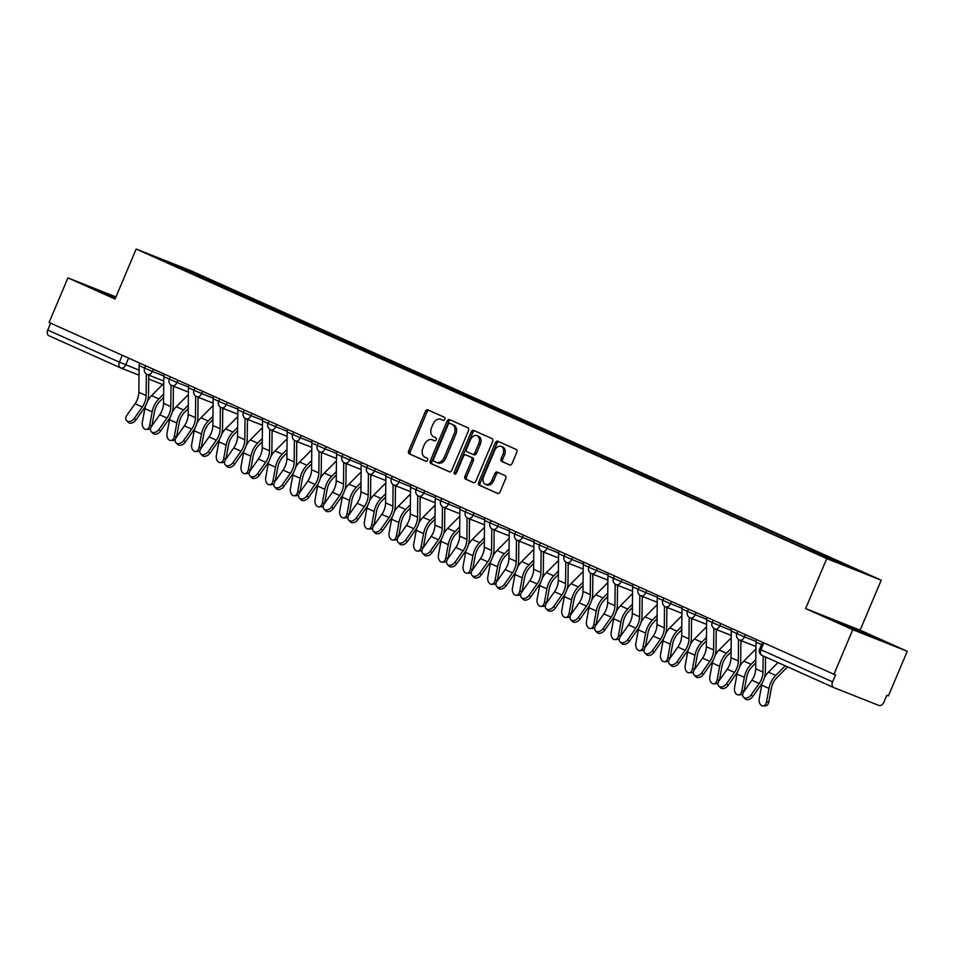 <?xml version="1.0" encoding="UTF-8"?>
<svg xmlns="http://www.w3.org/2000/svg" width="955" height="955" viewBox="0 0 955 955"><rect width="100%" height="100%" fill="white"/><g stroke="black" fill="none" stroke-linecap="round" stroke-linejoin="round"><path stroke-width="1.43" d="M444.827 419.305A1.671 1.194 -68.4 0 0 444.385 417.275L427.888 409.886A2.388 1.695 -68.4 0 0 427.84 409.862A2.388 1.695 -68.4 0 0 425.405 411.39L408.68 450.975A2.388 1.695 -68.4 0 0 409.313 453.876L425.799 461.265A1.671 1.194 -68.4 0 0 427.1 458.185L424.975 457.23A7.64 5.444 -68.4 0 1 422.97 447.967L424.366 444.66A7.64 5.444 -68.4 0 1 432.149 439.789A7.64 5.444 -68.4 0 1 432.305 439.849L434.441 440.816A1.671 1.194 -68.4 0 0 435.743 437.736L433.606 436.769A7.64 5.444 -68.4 0 1 431.612 427.506L433.009 424.211A7.64 5.444 -68.4 0 1 440.792 419.329A7.64 5.444 -68.4 0 1 440.947 419.4L443.084 420.355A1.671 1.194 -68.4 0 0 444.827 419.305M509.6 464.954A2.388 1.695 -68.4 0 0 509.648 464.978A2.388 1.695 -68.4 0 0 512.083 463.45L516.774 452.348A2.388 1.695 -68.4 0 0 516.154 449.447L497.83 441.234A2.388 1.695 -68.4 0 0 497.782 441.21A2.388 1.695 -68.4 0 0 495.347 442.738L478.622 482.335A2.388 1.695 -68.4 0 0 479.255 485.224L497.567 493.437A2.388 1.695 -68.4 0 0 497.615 493.46A2.388 1.695 -68.4 0 0 500.05 491.932L505.72 478.515A2.388 1.695 -68.4 0 0 505.1 475.626L497.257 472.104A2.388 1.695 -68.4 0 0 497.209 472.08A2.388 1.695 -68.4 0 0 494.774 473.608L491.968 480.27A6.387 4.548 -68.4 0 1 485.45 484.34A6.387 4.548 -68.4 0 1 483.66 476.545L494.666 450.474A6.387 4.548 -68.4 0 1 501.172 446.403A6.387 4.548 -68.4 0 1 502.975 454.198L501.136 458.543A2.388 1.695 -68.4 0 0 501.757 461.444L509.695 464.99M826.744 558.603L805.638 608.574L852.767 629.703L833.93 674.302L49.099 322.48L67.936 277.881L115.066 299.011L136.171 249.04L826.744 558.603L881.226 580.186L190.654 270.623L136.171 249.04M468.487 430.693A2.388 1.695 -68.4 0 0 467.866 427.804L449.554 419.591A2.388 1.695 -68.4 0 0 449.495 419.567A2.388 1.695 -68.4 0 0 447.071 421.095L430.347 460.68A2.388 1.695 -68.4 0 0 430.968 463.581L449.28 471.794A2.388 1.695 -68.4 0 0 449.339 471.818A2.388 1.695 -68.4 0 0 451.763 470.29L468.487 430.693M455.654 474.05A1.671 1.194 -68.4 0 1 455.798 472.797L454.21 472.164L471.209 431.911A2.388 1.695 -68.4 0 1 473.644 430.395A2.388 1.695 -68.4 0 1 473.692 430.407L492.016 438.62A2.388 1.695 -68.4 0 1 492.637 441.52L475.912 481.117A2.388 1.695 -68.4 0 1 473.477 482.633L473.429 482.621A2.388 1.695 -68.4 0 0 473.477 482.633M473.429 482.621L465.586 479.1A2.388 1.695 -68.4 0 1 464.966 476.211L471.746 460.143A2.388 1.695 -68.4 0 0 471.125 457.254L465.921 454.926A2.388 1.695 -68.4 0 0 465.873 454.902A2.388 1.695 -68.4 0 0 463.438 456.43L456.383 473.143A1.671 1.194 -68.4 0 1 454.21 472.164M852.767 629.703L907.25 651.286L888.413 695.885L886.825 695.252L883.888 702.2A4.871 3.414 114.1 0 1 878.815 705.423L833.87 687.612A4.871 3.414 114.1 0 1 833.775 687.576L762.126 655.452A4.871 3.414 -65.9 0 1 760.932 649.758L832.593 681.87A4.871 3.414 114.1 0 0 833.775 687.576M907.25 651.286L860.121 630.157L881.226 580.186M833.93 674.302L835.518 674.922L832.593 681.87M120.497 367.83L49.039 335.79A4.871 3.414 -65.9 0 1 48.932 335.754A4.871 3.414 -65.9 0 1 47.75 330.048L119.399 362.172L139.072 370.134M50.651 323.172L47.75 330.048M115.949 296.91L67.936 277.881M179.862 268.092L153.242 255.964L179.922 266.541L206.495 278.454L205.038 279.373M836.305 562.161L837.595 561.349L841.319 562.829L206.495 278.454M837.595 561.349L864.168 573.263L807.178 549.304L179.815 267.878M115.746 297.399L95.572 289.317L115.34 298.378M805.638 608.574L860.121 630.157M879.603 639.85L831.387 619.162L879.603 639.85M209.599 281.427L210.231 279.934M179.922 266.541L179.445 267.71M443.442 420.427L442.535 420.033A7.64 5.444 -68.4 0 0 442.38 419.961A7.64 5.444 -68.4 0 0 442.225 419.902M433.582 440.362A7.64 5.444 -68.4 0 1 433.737 440.422A7.64 5.444 -68.4 0 1 433.892 440.482L434.8 440.888M429.058 410.411A2.388 1.695 -68.4 0 0 426.992 412.011L410.268 451.608A2.388 1.695 -68.4 0 0 410.901 454.496L426.157 461.337M450.724 420.116A2.388 1.695 -68.4 0 0 448.659 421.728L431.935 461.313A2.388 1.695 -68.4 0 0 432.555 464.214L449.698 471.901M449.96 423.435A1.671 1.194 -68.4 0 0 448.217 424.486L433.534 459.236A1.671 1.194 -68.4 0 0 433.976 461.265L436.22 462.28A7.64 5.444 -68.4 0 0 436.387 462.339A7.64 5.444 -68.4 0 0 444.171 457.469L454.198 433.713A7.64 5.444 -68.4 0 0 452.204 424.438L451.548 424.068A1.671 1.194 -68.4 0 0 451.476 424.032M436.542 462.399L437.808 462.9A7.64 5.444 -68.4 0 0 437.975 462.972A7.64 5.444 -68.4 0 0 445.758 458.09L444.171 457.469M451.548 424.068L453.792 425.071A7.64 5.444 -68.4 0 1 455.786 434.334L445.758 458.09M473.847 482.717L465.586 479.1M467.413 455.511A2.388 1.695 -68.4 0 1 467.461 455.535A2.388 1.695 -68.4 0 1 467.508 455.547L472.713 457.887A2.388 1.695 -68.4 0 1 473.334 460.776L466.553 476.832A2.388 1.695 -68.4 0 0 467.174 479.732M455.798 472.797L472.797 432.543L471.209 431.911M478.789 443.49A6.387 4.548 -68.4 0 0 476.987 435.683A6.387 4.548 -68.4 0 0 470.481 439.766L466.601 448.946A2.388 1.695 -68.4 0 0 467.222 451.846L472.427 454.174A2.388 1.695 -68.4 0 0 472.474 454.198A2.388 1.695 -68.4 0 0 474.91 452.67L478.789 443.49L480.377 444.111A6.387 4.548 -68.4 0 0 478.574 436.316L476.987 435.683M472.522 454.21L474.014 454.807A2.388 1.695 -68.4 0 0 474.062 454.819A2.388 1.695 -68.4 0 0 476.497 453.303L474.91 452.67M480.377 444.111L476.497 453.303M474.862 430.932A2.388 1.695 -68.4 0 0 472.797 432.543M501.172 446.403L502.76 447.024A6.387 4.548 -68.4 0 1 504.562 454.831L502.724 459.176A2.388 1.695 -68.4 0 0 503.345 462.065L510.018 465.061M485.45 484.34L487.05 484.973A6.387 4.548 -68.4 0 0 493.556 480.89L491.968 480.27M498.426 472.63A2.388 1.695 -68.4 0 0 496.361 474.241L493.556 480.89M498.999 441.759A2.388 1.695 -68.4 0 0 496.934 443.371L480.21 482.955A2.388 1.695 -68.4 0 0 480.843 485.856L497.985 493.544M163.58 397.519L160.046 401.064A15.089 10.589 114.1 0 0 154.483 411.808L151.964 425.393A5.599 3.772 87.9 0 1 151.833 425.966M150.687 428.222A5.599 3.772 87.9 0 1 148.526 429.356L146.187 429.44A5.599 3.772 -92.1 0 0 149.625 425.476L152.143 411.892A18.252 12.809 -65.9 0 1 158.876 398.904L163.615 394.14M145.47 406.138A18.252 12.809 -65.9 0 0 144.862 408.633L142.343 422.217A5.599 3.772 -92.1 0 0 146.187 429.44M174.467 386.56L173.38 387.658M147.536 401.136A18.252 12.809 -65.9 0 1 151.594 395.633L163.723 383.444M139.597 363.043A6.088 4.274 114.1 0 0 139.12 365.61L138.845 392.29A15.089 10.589 -65.9 0 1 135.037 403.726L127.003 415.127A5.599 3.844 -44.3 0 0 126.633 420.666A5.599 3.844 -44.3 0 0 134.285 418.386L135.885 420.033A5.599 3.844 135.7 0 1 128.245 422.313L126.633 420.666M146.342 373.99L146.115 395.549A15.089 10.589 -65.9 0 1 142.307 406.985L134.285 418.386M135.885 420.033L143.919 408.633A18.252 12.809 114.1 0 0 148.526 394.797L148.729 375.076M188.254 408.573L184.721 412.13A15.089 10.589 114.1 0 0 179.158 422.874L176.639 436.459A5.599 3.772 87.9 0 1 176.508 437.032M175.362 439.288A5.599 3.772 87.9 0 1 173.201 440.41L170.861 440.506A5.599 3.772 -92.1 0 0 174.299 436.542L176.818 422.958A18.252 12.809 -65.9 0 1 183.551 409.958L188.29 405.195M170.145 417.204A18.252 12.809 -65.9 0 0 169.536 419.699L167.018 433.272A5.599 3.772 -92.1 0 0 170.861 440.506M199.141 397.626L198.055 398.713M172.21 412.19A18.252 12.809 -65.9 0 1 176.269 406.699L188.398 394.511M212.929 419.639L209.396 423.184A15.089 10.589 114.1 0 0 203.833 433.928L201.314 447.513A5.599 3.772 87.9 0 1 201.183 448.086M200.037 450.342A5.599 3.772 87.9 0 1 197.876 451.476L195.536 451.56A5.599 3.772 -92.1 0 0 198.974 447.597L201.493 434.012A18.252 12.809 -65.9 0 1 208.226 421.024L212.965 416.261M194.82 428.258A18.252 12.809 -65.9 0 0 194.211 430.753L191.692 444.338A5.599 3.772 -92.1 0 0 195.536 451.56M223.816 408.68L222.73 409.779M196.885 423.256A18.252 12.809 -65.9 0 1 200.944 417.753L213.072 405.565M115.471 298.056L105.05 293.961M100 291.621L115.555 297.853M869.408 635.815L840.854 623.806M835.816 621.466L874.637 637.892M164.272 374.097A6.088 4.274 114.1 0 0 163.794 376.664L163.52 403.344A15.089 10.589 -65.9 0 1 159.712 414.792L151.678 426.181A5.599 3.844 -44.3 0 0 151.308 431.72A5.599 3.844 -44.3 0 0 158.948 429.452L160.559 431.099A5.599 3.844 135.7 0 1 152.919 433.367L151.308 431.72M171.017 385.044L170.79 406.603A15.089 10.589 -65.9 0 1 166.982 418.051L158.948 429.452M160.559 431.099L168.593 419.699A18.252 12.809 114.1 0 0 173.201 405.851L173.404 386.142M188.947 385.163A6.088 4.274 114.1 0 0 188.469 387.73L188.195 414.41A15.089 10.589 -65.9 0 1 184.387 425.846L176.353 437.247A5.599 3.844 -44.3 0 0 175.983 442.786A5.599 3.844 -44.3 0 0 183.623 440.506L185.234 442.153A5.599 3.844 135.7 0 1 177.582 444.433L175.983 442.786M195.691 396.11L195.465 417.669A15.089 10.589 -65.9 0 1 191.657 429.105L183.623 440.506M185.234 442.153L193.268 430.753A18.252 12.809 114.1 0 0 197.876 416.917L198.079 397.196M237.604 430.693L234.071 434.25A15.089 10.589 114.1 0 0 228.508 444.994L225.989 458.579A5.599 3.772 87.9 0 1 225.858 459.152M224.712 461.408A5.599 3.772 87.9 0 1 222.551 462.542L220.211 462.626A5.599 3.772 -92.1 0 0 223.649 458.663L226.168 445.078A18.252 12.809 -65.9 0 1 232.901 432.078L237.64 427.315M219.495 439.324A18.252 12.809 -65.9 0 0 218.886 441.819L216.367 455.404A5.599 3.772 -92.1 0 0 220.211 462.626M248.491 419.746L247.405 420.833M221.56 434.322A18.252 12.809 -65.9 0 1 225.619 428.819L237.747 416.631M262.279 441.759L258.745 445.305A15.089 10.589 114.1 0 0 253.182 456.048L250.664 469.633A5.599 3.772 87.9 0 1 250.532 470.218M249.386 472.474A5.599 3.772 87.9 0 1 247.226 473.596L244.886 473.68A5.599 3.772 -92.1 0 0 248.324 469.717L250.843 456.144A18.252 12.809 -65.9 0 1 257.575 443.144L262.315 438.381M244.17 450.378A18.252 12.809 -65.9 0 0 243.561 452.873L241.042 466.458A5.599 3.772 -92.1 0 0 244.886 473.68M273.166 430.8L272.079 431.899M246.235 445.376A18.252 12.809 -65.9 0 1 250.294 439.885L262.422 427.685M286.954 452.825L283.42 456.371A15.089 10.589 114.1 0 0 277.857 467.114L275.338 480.699A5.599 3.772 87.9 0 1 275.207 481.272M274.061 483.528A5.599 3.772 87.9 0 1 271.9 484.663L269.561 484.746A5.599 3.772 -92.1 0 0 272.999 480.783L275.518 467.198A18.252 12.809 -65.9 0 1 282.25 454.198L286.989 449.435M268.844 461.444A18.252 12.809 -65.9 0 0 268.236 463.939L265.717 477.524A5.599 3.772 -92.1 0 0 269.561 484.746M297.841 441.867L296.754 442.953M270.91 456.442A18.252 12.809 -65.9 0 1 274.968 450.939L287.097 438.751M213.622 396.23A6.088 4.274 114.1 0 0 213.144 398.784L212.87 425.464A15.089 10.589 -65.9 0 1 209.061 436.913L201.028 448.313A5.599 3.844 -44.3 0 0 200.657 453.84A5.599 3.844 -44.3 0 0 208.297 451.572L209.909 453.219A5.599 3.844 135.7 0 1 202.257 455.487L200.657 453.84M220.366 407.164L220.139 428.723A15.089 10.589 -65.9 0 1 216.331 440.171L208.297 451.572M209.909 453.219L217.943 441.819A18.252 12.809 114.1 0 0 222.551 427.983L222.754 408.263M238.284 407.284A6.088 4.274 114.1 0 0 237.819 409.85L237.544 436.531A15.089 10.589 -65.9 0 1 233.736 447.967L225.702 459.367A5.599 3.844 -44.3 0 0 225.332 464.906A5.599 3.844 -44.3 0 0 232.972 462.626L234.584 464.273A5.599 3.844 135.7 0 1 226.932 466.553L225.332 464.906M245.041 418.23L244.814 439.789A15.089 10.589 -65.9 0 1 241.006 451.226L232.972 462.626M234.584 464.273L242.618 452.873A18.252 12.809 114.1 0 0 247.214 439.037L247.429 419.317M262.959 418.35A6.088 4.274 114.1 0 0 262.494 420.904L262.219 447.585A15.089 10.589 -65.9 0 1 258.411 459.033L250.377 470.433A5.599 3.844 -44.3 0 0 250.007 475.96A5.599 3.844 -44.3 0 0 257.647 473.692L259.259 475.339A5.599 3.844 135.7 0 1 251.607 477.607L250.007 475.96M269.716 429.296L269.489 450.856A15.089 10.589 -65.9 0 1 265.681 462.292L257.647 473.692M259.259 475.339L267.293 463.939A18.252 12.809 114.1 0 0 271.889 450.103L272.103 430.383M287.634 429.404A6.088 4.274 114.1 0 0 287.169 431.97L286.894 458.651A15.089 10.589 -65.9 0 1 283.086 470.087L275.052 481.487A5.599 3.844 -44.3 0 0 274.682 487.026A5.599 3.844 -44.3 0 0 282.322 484.746L283.933 486.393A5.599 3.844 135.7 0 1 276.281 488.674L274.682 487.026M294.391 440.351L294.164 461.91A15.089 10.589 -65.9 0 1 290.356 473.358L282.322 484.746M283.933 486.393L291.967 475.005A18.252 12.809 114.1 0 0 296.563 461.158L296.778 441.437M312.309 440.47A6.088 4.274 114.1 0 0 311.843 443.025L311.569 469.717A15.089 10.589 -65.9 0 1 307.761 481.153L299.727 492.553A5.599 3.844 -44.3 0 0 299.357 498.092A5.599 3.844 -44.3 0 0 306.997 495.812L308.608 497.46A5.599 3.844 135.7 0 1 300.956 499.74L299.357 498.092M319.065 451.417L318.839 472.976A15.089 10.589 -65.9 0 1 315.031 484.412L306.997 495.812M308.608 497.46L316.642 486.059A18.252 12.809 114.1 0 0 321.238 472.224L321.453 452.503M336.984 451.524A6.088 4.274 114.1 0 0 336.518 454.091L336.244 480.771A15.089 10.589 -65.9 0 1 332.436 492.207L324.402 503.607A5.599 3.844 -44.3 0 0 324.031 509.146A5.599 3.844 -44.3 0 0 331.671 506.878L333.283 508.526A5.599 3.844 135.7 0 1 325.631 510.794L324.031 509.146M343.74 462.471L343.514 484.03A15.089 10.589 -65.9 0 1 339.705 495.478L331.671 506.878M333.283 508.526L341.317 497.125A18.252 12.809 114.1 0 0 345.913 483.278L346.116 463.569M361.659 462.59A6.088 4.274 114.1 0 0 361.193 465.157L360.918 491.837A15.089 10.589 -65.9 0 1 357.11 503.273L349.076 514.673A5.599 3.844 -44.3 0 0 348.706 520.212A5.599 3.844 -44.3 0 0 356.346 517.932L357.958 519.58A5.599 3.844 135.7 0 1 350.306 521.86L348.706 520.212M368.415 473.537L368.188 495.096A15.089 10.589 -65.9 0 1 364.38 506.532L356.346 517.932M357.958 519.58L365.992 508.179A18.252 12.809 114.1 0 0 370.588 494.344L370.791 474.623M386.333 473.656A6.088 4.274 114.1 0 0 385.868 476.211L385.581 502.891A15.089 10.589 -65.9 0 1 381.785 514.339L373.751 525.727A5.599 3.844 -44.3 0 0 373.381 531.267A5.599 3.844 -44.3 0 0 381.021 528.998L382.633 530.646A5.599 3.844 135.7 0 1 374.981 532.914L373.381 531.267M393.09 484.591L392.863 506.15A15.089 10.589 -65.9 0 1 389.055 517.598L381.021 528.998M382.633 530.646L390.667 519.245A18.252 12.809 114.1 0 0 395.263 505.398L395.466 485.689M411.008 484.71A6.088 4.274 114.1 0 0 410.543 487.277L410.256 513.957A15.089 10.589 -65.9 0 1 406.46 525.393L398.426 536.794A5.599 3.844 -44.3 0 0 398.056 542.333A5.599 3.844 -44.3 0 0 405.696 540.053L407.308 541.7A5.599 3.844 135.7 0 1 399.656 543.98L398.056 542.333M417.765 495.657L417.538 517.216A15.089 10.589 -65.9 0 1 413.73 528.652L405.696 540.053M407.308 541.7L415.341 530.3A18.252 12.809 114.1 0 0 419.937 516.464L420.14 496.743M435.683 495.776A6.088 4.274 114.1 0 0 435.217 498.331L434.931 525.011A15.089 10.589 -65.9 0 1 431.135 536.459L423.101 547.86A5.599 3.844 -44.3 0 0 422.731 553.387A5.599 3.844 -44.3 0 0 430.371 551.119L431.982 552.766A5.599 3.844 135.7 0 1 424.33 555.034L422.731 553.387M442.44 506.711L442.213 528.282A15.089 10.589 -65.9 0 1 438.405 539.718L430.371 551.119M431.982 552.766L440.016 541.366A18.252 12.809 114.1 0 0 444.612 527.53L444.815 507.809M460.358 506.83A6.088 4.274 114.1 0 0 459.892 509.397L459.606 536.077A15.089 10.589 -65.9 0 1 455.81 547.513L447.776 558.914A5.599 3.844 -44.3 0 0 447.406 564.453A5.599 3.844 -44.3 0 0 455.046 562.173L456.657 563.82A5.599 3.844 135.7 0 1 449.005 566.1L447.406 564.453M467.114 517.777L466.888 539.336A15.089 10.589 -65.9 0 1 463.08 550.784L455.046 562.173M456.657 563.82L464.691 552.432A18.252 12.809 114.1 0 0 469.287 538.584L469.49 518.863M485.033 517.897A6.088 4.274 114.1 0 0 484.567 520.451L484.281 547.131A15.089 10.589 -65.9 0 1 480.484 558.58L472.45 569.98A5.599 3.844 -44.3 0 0 472.08 575.519A5.599 3.844 -44.3 0 0 479.72 573.239L481.332 574.886A5.599 3.844 135.7 0 1 473.68 577.166L472.08 575.519M491.789 528.843L491.562 550.402A15.089 10.589 -65.9 0 1 487.754 561.838L479.72 573.239M481.332 574.886L489.366 563.486A18.252 12.809 114.1 0 0 493.962 549.65L494.165 529.93M509.707 528.951A6.088 4.274 114.1 0 0 509.23 531.517L508.955 558.198A15.089 10.589 -65.9 0 1 505.159 569.634L497.125 581.034A5.599 3.844 -44.3 0 0 496.755 586.573A5.599 3.844 -44.3 0 0 504.395 584.305L506.007 585.952A5.599 3.844 135.7 0 1 498.355 588.22L496.755 586.573M516.464 539.897L516.237 561.456A15.089 10.589 -65.9 0 1 512.429 572.905L504.395 584.305M506.007 585.952L514.041 574.552A18.252 12.809 114.1 0 0 518.637 560.704L518.84 540.996M534.382 540.017A6.088 4.274 114.1 0 0 533.905 542.583L533.63 569.264A15.089 10.589 -65.9 0 1 529.834 580.7L521.8 592.1A5.599 3.844 -44.3 0 0 521.43 597.639A5.599 3.844 -44.3 0 0 529.07 595.359L530.682 597.006A5.599 3.844 135.7 0 1 523.03 599.286L521.43 597.639M541.139 550.963L540.912 572.523A15.089 10.589 -65.9 0 1 537.104 583.959L529.07 595.359M530.682 597.006L538.704 585.606A18.252 12.809 114.1 0 0 543.311 571.77L543.514 552.05M559.057 551.083A6.088 4.274 114.1 0 0 558.58 553.637L558.305 580.318A15.089 10.589 -65.9 0 1 554.497 591.766L546.475 603.154A5.599 3.844 -44.3 0 0 546.105 608.693A5.599 3.844 -44.3 0 0 553.745 606.425L555.356 608.072A5.599 3.844 135.7 0 1 547.704 610.341L546.105 608.693M565.802 562.018L565.587 583.577A15.089 10.589 -65.9 0 1 561.779 595.025L553.745 606.425M555.356 608.072L563.378 596.672A18.252 12.809 114.1 0 0 567.986 582.825L568.189 563.116M583.732 562.137A6.088 4.274 114.1 0 0 583.254 564.703L582.98 591.384A15.089 10.589 -65.9 0 1 579.172 602.82L571.138 614.22A5.599 3.844 -44.3 0 0 570.78 619.759A5.599 3.844 -44.3 0 0 578.42 617.479L580.019 619.127A5.599 3.844 135.7 0 1 572.379 621.407L570.78 619.759M590.476 573.084L590.262 594.643A15.089 10.589 -65.9 0 1 586.454 606.079L578.42 617.479M580.019 619.127L588.053 607.726A18.252 12.809 114.1 0 0 592.661 593.891L592.864 574.17M608.407 573.203A6.088 4.274 114.1 0 0 607.929 575.758L607.655 602.438A15.089 10.589 -65.9 0 1 603.846 613.886L595.813 625.286A5.599 3.844 -44.3 0 0 595.443 630.813A5.599 3.844 -44.3 0 0 603.094 628.545L604.694 630.193A5.599 3.844 135.7 0 1 597.054 632.461L595.443 630.813M615.151 584.138L614.936 605.709A15.089 10.589 -65.9 0 1 611.128 617.145L603.094 628.545M604.694 630.193L612.728 618.792A18.252 12.809 114.1 0 0 617.336 604.957L617.539 585.236M633.081 584.257A6.088 4.274 114.1 0 0 632.604 586.824L632.329 613.504A15.089 10.589 -65.9 0 1 628.521 624.94L620.487 636.34A5.599 3.844 -44.3 0 0 620.117 641.879A5.599 3.844 -44.3 0 0 627.769 639.599L629.369 641.247A5.599 3.844 135.7 0 1 621.729 643.527L620.117 641.879M639.826 595.204L639.611 616.763A15.089 10.589 -65.9 0 1 635.803 628.199L627.769 639.599M629.369 641.247L637.403 629.846A18.252 12.809 114.1 0 0 642.011 616.011L642.214 596.29M657.756 595.323A6.088 4.274 114.1 0 0 657.279 597.878L657.004 624.558A15.089 10.589 -65.9 0 1 653.196 636.006L645.162 647.406A5.599 3.844 -44.3 0 0 644.792 652.934A5.599 3.844 -44.3 0 0 652.444 650.665L654.044 652.313A5.599 3.844 135.7 0 1 646.404 654.581L644.792 652.934M664.501 606.27L664.286 627.829A15.089 10.589 -65.9 0 1 660.478 639.265L652.444 650.665M654.044 652.313L662.078 640.912A18.252 12.809 114.1 0 0 666.686 627.077L666.888 607.356M311.628 463.879L308.095 467.437A15.089 10.589 114.1 0 0 302.532 478.18L300.013 491.753A5.599 3.772 87.9 0 1 299.882 492.338M298.736 494.595A5.599 3.772 87.9 0 1 296.575 495.717L294.236 495.8A5.599 3.772 -92.1 0 0 297.674 491.849L300.192 478.264A18.252 12.809 -65.9 0 1 306.925 465.264L311.664 460.501M293.519 472.51A18.252 12.809 -65.9 0 0 292.91 474.993L290.392 488.578A5.599 3.772 -92.1 0 0 294.236 495.8M322.515 452.933L321.429 454.019M295.584 467.496A18.252 12.809 -65.9 0 1 299.643 462.005L311.772 449.817M336.303 474.945L332.77 478.491A15.089 10.589 114.1 0 0 327.207 489.235L324.676 502.819A5.599 3.772 87.9 0 1 324.557 503.392M323.411 505.649A5.599 3.772 87.9 0 1 321.25 506.783L318.91 506.866A5.599 3.772 -92.1 0 0 322.348 502.903L324.867 489.318A18.252 12.809 -65.9 0 1 331.6 476.33L336.339 471.567M318.182 483.564A18.252 12.809 -65.9 0 0 317.585 486.059L315.066 499.644A5.599 3.772 -92.1 0 0 318.91 506.866M347.19 463.987L346.104 465.085M320.259 478.562A18.252 12.809 -65.9 0 1 324.318 473.059L336.447 460.871M360.978 486L357.445 489.557A15.089 10.589 114.1 0 0 351.882 500.301L349.351 513.886A5.599 3.772 87.9 0 1 349.232 514.458M348.086 516.715A5.599 3.772 87.9 0 1 345.925 517.837L343.585 517.932A5.599 3.772 -92.1 0 0 347.023 513.969L349.542 500.384A18.252 12.809 -65.9 0 1 356.275 487.384L361.014 482.621M342.857 494.63A18.252 12.809 -65.9 0 0 342.26 497.125L339.741 510.698A5.599 3.772 -92.1 0 0 343.585 517.932M371.865 475.053L370.779 476.139M344.934 489.617A18.252 12.809 -65.9 0 1 348.993 484.125L361.121 471.937M385.653 497.066L382.119 500.611A15.089 10.589 114.1 0 0 376.545 511.355L374.026 524.94A5.599 3.772 87.9 0 1 373.906 525.513M372.748 527.769A5.599 3.772 87.9 0 1 370.6 528.903L368.26 528.986A5.599 3.772 -92.1 0 0 371.698 525.023L374.217 511.438A18.252 12.809 -65.9 0 1 380.95 498.45L385.677 493.687M367.532 505.684A18.252 12.809 -65.9 0 0 366.935 508.179L364.416 521.764A5.599 3.772 -92.1 0 0 368.26 528.986M396.54 486.107L395.454 487.205M369.609 500.683A18.252 12.809 -65.9 0 1 373.668 495.179L385.796 482.991M410.328 508.12L406.794 511.677A15.089 10.589 114.1 0 0 401.219 522.421L398.701 536.006A5.599 3.772 87.9 0 1 398.569 536.579M397.423 538.835A5.599 3.772 87.9 0 1 395.275 539.969L392.935 540.053A5.599 3.772 -92.1 0 0 396.373 536.089L398.892 522.504A18.252 12.809 -65.9 0 1 405.624 509.504L410.352 504.741M392.207 516.75A18.252 12.809 -65.9 0 0 391.61 519.245L389.091 532.83A5.599 3.772 -92.1 0 0 392.935 540.053M421.215 497.173L420.128 498.259M394.284 511.749A18.252 12.809 -65.9 0 1 398.342 506.245L410.471 494.057M434.991 519.186L431.469 522.731A15.089 10.589 114.1 0 0 425.894 533.475L423.375 547.06A5.599 3.772 87.9 0 1 423.244 547.633M422.098 549.901A5.599 3.772 87.9 0 1 419.949 551.023L417.61 551.107A5.599 3.772 -92.1 0 0 421.048 547.143L423.566 533.558A18.252 12.809 -65.9 0 1 430.299 520.571L435.026 515.807M416.881 527.805A18.252 12.809 -65.9 0 0 416.285 530.3L413.766 543.884A5.599 3.772 -92.1 0 0 417.61 551.107M445.889 508.227L444.803 509.325M418.959 522.803A18.252 12.809 -65.9 0 1 423.017 517.312L435.146 505.111M459.665 530.24L456.144 533.797A15.089 10.589 114.1 0 0 450.569 544.541L448.05 558.126A5.599 3.772 87.9 0 1 447.919 558.699M446.773 560.955A5.599 3.772 87.9 0 1 444.624 562.089L442.284 562.173A5.599 3.772 -92.1 0 0 445.722 558.209L448.241 544.625A18.252 12.809 -65.9 0 1 454.974 531.625L459.701 526.862M441.556 538.871A18.252 12.809 -65.9 0 0 440.959 541.366L438.44 554.951A5.599 3.772 -92.1 0 0 442.284 562.173M470.564 519.293L469.478 520.38M443.633 533.869A18.252 12.809 -65.9 0 1 447.692 528.366L459.821 516.178M484.34 541.306L480.819 544.851A15.089 10.589 114.1 0 0 475.244 555.595L472.725 569.18A5.599 3.772 87.9 0 1 472.594 569.765M471.448 572.021A5.599 3.772 87.9 0 1 469.299 573.143L466.959 573.227A5.599 3.772 -92.1 0 0 470.397 569.264L472.916 555.691A18.252 12.809 -65.9 0 1 479.649 542.691L484.376 537.928M466.231 549.925A18.252 12.809 -65.9 0 0 465.634 552.42L463.115 566.005A5.599 3.772 -92.1 0 0 466.959 573.227M495.239 530.347L494.153 531.446M468.308 544.923A18.252 12.809 -65.9 0 1 472.367 539.432L484.495 527.232M509.015 552.372L505.493 555.917A15.089 10.589 114.1 0 0 499.919 566.661L497.4 580.246A5.599 3.772 87.9 0 1 497.269 580.819M496.123 583.075A5.599 3.772 87.9 0 1 493.974 584.209L491.634 584.293A5.599 3.772 -92.1 0 0 495.06 580.33L497.591 566.745A18.252 12.809 -65.9 0 1 504.324 553.745L509.051 548.982M490.906 560.991A18.252 12.809 -65.9 0 0 490.309 563.486L487.79 577.071A5.599 3.772 -92.1 0 0 491.634 584.293M519.914 541.413L518.828 542.5M492.983 555.989A18.252 12.809 -65.9 0 1 497.042 550.486L509.17 538.298M533.69 563.426L530.168 566.984A15.089 10.589 114.1 0 0 524.593 577.727L522.075 591.3A5.599 3.772 87.9 0 1 521.943 591.885M520.797 594.141A5.599 3.772 87.9 0 1 518.649 595.263L516.309 595.347A5.599 3.772 -92.1 0 0 519.735 591.396L522.266 577.811A18.252 12.809 -65.9 0 1 528.986 564.811L533.726 560.048M515.581 572.057A18.252 12.809 -65.9 0 0 514.984 574.54L512.465 588.125A5.599 3.772 -92.1 0 0 516.309 595.347M544.589 552.479L543.502 553.566M517.658 567.043A18.252 12.809 -65.9 0 1 521.717 561.552L533.845 549.364M558.365 574.492L554.843 578.038A15.089 10.589 114.1 0 0 549.268 588.781L546.749 602.366A5.599 3.772 87.9 0 1 546.618 602.939M545.472 605.195A5.599 3.772 87.9 0 1 543.311 606.33L540.984 606.413A5.599 3.772 -92.1 0 0 544.41 602.45L546.929 588.865A18.252 12.809 -65.9 0 1 553.661 575.877L558.4 571.114M540.255 583.111A18.252 12.809 -65.9 0 0 539.659 585.606L537.14 599.191A5.599 3.772 -92.1 0 0 540.984 606.413M569.264 563.534L568.177 564.632M542.333 578.109A18.252 12.809 -65.9 0 1 546.391 572.606L558.52 560.418M583.039 585.546L579.506 589.104A15.089 10.589 114.1 0 0 573.943 599.847L571.424 613.432A5.599 3.772 87.9 0 1 571.293 614.005M570.147 616.262A5.599 3.772 87.9 0 1 567.986 617.396L565.658 617.479A5.599 3.772 -92.1 0 0 569.085 613.516L571.603 599.931A18.252 12.809 -65.9 0 1 578.336 586.931L583.075 582.168M564.93 594.177A18.252 12.809 -65.9 0 0 564.333 596.672L561.815 610.257A5.599 3.772 -92.1 0 0 565.658 617.479M593.938 574.6L592.852 575.686M567.007 589.163A18.252 12.809 -65.9 0 1 571.066 583.672L583.195 571.484M607.714 596.612L604.181 600.158A15.089 10.589 114.1 0 0 598.618 610.902L596.099 624.486A5.599 3.772 87.9 0 1 595.968 625.059M594.822 627.316A5.599 3.772 87.9 0 1 592.661 628.45L590.333 628.533A5.599 3.772 -92.1 0 0 593.759 624.57L596.278 610.985A18.252 12.809 -65.9 0 1 603.011 597.997L607.75 593.234M589.605 605.231A18.252 12.809 -65.9 0 0 589.008 607.726L586.489 621.311A5.599 3.772 -92.1 0 0 590.333 628.533M618.613 585.654L617.527 586.752M591.682 600.229A18.252 12.809 -65.9 0 1 595.741 594.726L607.858 582.538M632.389 607.667L628.856 611.224A15.089 10.589 114.1 0 0 623.293 621.968L620.774 635.553A5.599 3.772 87.9 0 1 620.643 636.125M619.497 638.382A5.599 3.772 87.9 0 1 617.336 639.516L615.008 639.599A5.599 3.772 -92.1 0 0 618.434 635.636L620.953 622.051A18.252 12.809 -65.9 0 1 627.686 609.051L632.425 604.288M614.28 616.297A18.252 12.809 -65.9 0 0 613.683 618.792L611.164 632.377A5.599 3.772 -92.1 0 0 615.008 639.599M643.288 596.72L642.202 597.806M616.357 611.296A18.252 12.809 -65.9 0 1 620.416 605.792L632.532 593.604M657.064 618.733L653.53 622.278A15.089 10.589 114.1 0 0 647.967 633.022L645.449 646.607A5.599 3.772 87.9 0 1 645.317 647.192M644.171 649.448A5.599 3.772 87.9 0 1 642.011 650.57L639.683 650.653A5.599 3.772 -92.1 0 0 643.109 646.69L645.628 633.117A18.252 12.809 -65.9 0 1 652.361 620.117L657.1 615.354M638.955 627.351A18.252 12.809 -65.9 0 0 638.358 629.846L635.839 643.431A5.599 3.772 -92.1 0 0 639.683 650.653M667.963 607.774L666.877 608.872M641.032 622.35A18.252 12.809 -65.9 0 1 645.091 616.858L657.207 604.658M681.739 629.799L678.205 633.344A15.089 10.589 114.1 0 0 672.642 644.088L670.124 657.673A5.599 3.772 87.9 0 1 669.992 658.246M668.846 660.502A5.599 3.772 87.9 0 1 666.686 661.636L664.358 661.72A5.599 3.772 -92.1 0 0 667.784 657.756L670.303 644.171A18.252 12.809 -65.9 0 1 677.035 631.171L681.775 626.408M663.63 638.418A18.252 12.809 -65.9 0 0 663.033 640.912L660.514 654.497A5.599 3.772 -92.1 0 0 664.358 661.72M692.638 618.84L691.551 619.926M665.707 633.416A18.252 12.809 -65.9 0 1 669.765 627.913L681.882 615.724M706.413 640.853L702.88 644.41A15.089 10.589 114.1 0 0 697.317 655.154L694.798 668.727A5.599 3.772 87.9 0 1 694.667 669.312M693.521 671.568A5.599 3.772 87.9 0 1 691.36 672.69L689.033 672.774A5.599 3.772 -92.1 0 0 692.459 668.822L694.977 655.237A18.252 12.809 -65.9 0 1 701.71 642.238L706.449 637.474M688.304 649.484A18.252 12.809 -65.9 0 0 687.707 651.967L685.189 665.551A5.599 3.772 -92.1 0 0 689.033 672.774M717.312 629.906L716.226 630.992M690.381 644.47A18.252 12.809 -65.9 0 1 694.44 638.979L706.557 626.79M731.088 651.919L727.555 655.464A15.089 10.589 114.1 0 0 721.992 666.208L719.473 679.793A5.599 3.772 87.9 0 1 719.342 680.366M718.196 682.622A5.599 3.772 87.9 0 1 716.035 683.756L713.695 683.84A5.599 3.772 -92.1 0 0 717.133 679.876L719.652 666.292A18.252 12.809 -65.9 0 1 726.385 653.304L731.124 648.541M712.979 660.538A18.252 12.809 -65.9 0 0 712.382 663.033L709.863 676.617A5.599 3.772 -92.1 0 0 713.695 683.84M741.987 640.96L740.901 642.058M715.056 655.536A18.252 12.809 -65.9 0 1 719.115 650.033L731.232 637.845M755.763 662.973L752.23 666.53A15.089 10.589 114.1 0 0 746.667 677.274L744.148 690.859A5.599 3.772 87.9 0 1 744.017 691.432M742.871 693.688A5.599 3.772 87.9 0 1 740.71 694.81L738.37 694.906A5.599 3.772 -92.1 0 0 741.808 690.942L744.327 677.358A18.252 12.809 -65.9 0 1 751.06 664.358L755.799 659.595M737.654 671.604A18.252 12.809 -65.9 0 0 737.057 674.099L734.538 687.672A5.599 3.772 -92.1 0 0 738.37 694.906M739.731 666.59A18.252 12.809 -65.9 0 1 743.79 661.099L755.906 648.911M787.577 666.865L776.904 677.584A15.089 10.589 114.1 0 0 771.342 688.328L768.823 701.913A5.599 3.772 87.9 0 1 765.385 705.876L763.045 705.96A5.599 3.772 -92.1 0 0 766.483 701.997L769.002 688.412A18.252 12.809 -65.9 0 1 775.735 675.424L785.273 665.826M762.329 682.658A18.252 12.809 -65.9 0 0 761.732 685.153L759.213 698.738A5.599 3.772 -92.1 0 0 763.045 705.96M764.406 677.656A18.252 12.809 -65.9 0 1 768.465 672.153L778.003 662.567M682.431 606.377A6.088 4.274 114.1 0 0 681.954 608.944L681.679 635.624A15.089 10.589 -65.9 0 1 677.871 647.06L669.837 658.461A5.599 3.844 -44.3 0 0 669.467 664A5.599 3.844 -44.3 0 0 677.119 661.72L678.718 663.367A5.599 3.844 135.7 0 1 671.078 665.647L669.467 664M689.176 617.324L688.961 638.883A15.089 10.589 -65.9 0 1 685.153 650.331L677.119 661.72M678.718 663.367L686.752 651.979A18.252 12.809 114.1 0 0 691.36 638.131L691.563 618.41M707.106 617.443A6.088 4.274 114.1 0 0 706.628 620.01L706.354 646.69A15.089 10.589 -65.9 0 1 702.546 658.126L694.512 669.527A5.599 3.844 -44.3 0 0 694.142 675.066A5.599 3.844 -44.3 0 0 701.794 672.786L703.393 674.433A5.599 3.844 135.7 0 1 695.753 676.713L694.142 675.066M713.851 628.39L713.636 649.949A15.089 10.589 -65.9 0 1 709.828 661.385L701.794 672.786M703.393 674.433L711.427 663.033A18.252 12.809 114.1 0 0 716.035 649.197L716.238 629.476M731.781 628.497A6.088 4.274 114.1 0 0 731.303 631.064L731.029 657.744A15.089 10.589 -65.9 0 1 727.221 669.192L719.187 680.581A5.599 3.844 -44.3 0 0 718.817 686.12A5.599 3.844 -44.3 0 0 726.468 683.852L728.068 685.499A5.599 3.844 135.7 0 1 720.428 687.767L718.817 686.12M738.525 639.444L738.311 661.003A15.089 10.589 -65.9 0 1 734.502 672.451L726.468 683.852M728.068 685.499L736.102 674.099A18.252 12.809 114.1 0 0 740.71 660.251L740.913 640.542M756.456 639.564A6.088 4.274 114.1 0 0 755.978 642.13L755.703 668.81A15.089 10.589 -65.9 0 1 751.895 680.247L743.861 691.647A5.599 3.844 -44.3 0 0 743.491 697.186A5.599 3.844 -44.3 0 0 751.143 694.906L752.743 696.553A5.599 3.844 135.7 0 1 745.103 698.833L743.491 697.186M763.152 655.906L762.985 672.069A15.089 10.589 -65.9 0 1 759.177 683.505L751.143 694.906M752.743 696.553L760.777 685.153A18.252 12.809 114.1 0 0 765.385 671.317L765.528 656.98M833.679 687.528L762.221 655.488A4.871 3.414 -65.9 0 1 762.126 655.452A4.871 4.871 0 0 1 759.631 649.114L760.932 649.758L763.845 642.87M128.591 358.113L125.738 364.846A4.871 3.462 -68.4 0 1 120.784 367.95A4.871 3.462 -68.4 0 1 120.688 367.914A4.871 3.414 -65.9 0 1 120.593 367.866A4.871 3.414 -65.9 0 1 119.399 362.172L122.312 355.296M162.637 384.543L148.682 379.004L162.637 384.543M48.932 335.754L120.593 367.866A4.871 4.871 0 0 0 120.784 367.95L139.024 375.184L120.891 367.997M745.449 634.633L744.494 636.889L756.014 641.45M720.774 623.567L719.819 625.823L731.339 630.396M696.1 612.513L695.145 614.769L706.676 619.329M671.425 601.447L670.47 603.703L682.001 608.275M646.75 590.393L645.795 592.649L657.327 597.209M622.075 579.327L621.12 581.583L632.652 586.155M597.4 568.261L596.445 570.517L607.977 575.089M572.725 557.207L571.77 559.463L583.302 564.023M548.051 546.141L547.096 548.397L558.627 552.969M523.376 535.087L522.421 537.343L533.952 541.903M498.701 524.02L497.746 526.277L509.278 530.849M474.026 512.966L473.071 515.223L484.603 519.783M449.351 501.9L448.396 504.156L459.928 508.729M424.677 490.834L423.722 493.09L435.253 497.662M400.002 479.78L399.059 482.036L410.578 486.596M375.327 468.714L374.384 470.97L385.904 475.542M350.652 457.66L349.709 459.916L361.229 464.476M325.977 446.594L325.034 448.85L336.554 453.422M301.314 435.54L300.359 437.796L311.879 442.356M276.64 424.474L275.685 426.73L287.204 431.302M251.965 413.408L251.01 415.676L262.529 420.236M227.29 402.353L226.335 404.61L237.855 409.182M202.615 391.287L201.66 393.544L213.18 398.116M177.94 380.233L176.985 382.489L188.505 387.05M153.266 369.167L152.311 371.423L163.83 375.995M145.661 365.765L144.659 368.117L152.311 371.423A4.871 3.462 111.6 0 1 147.357 374.527A4.871 3.462 111.6 0 1 147.249 374.491M170.336 376.819L169.333 379.171L176.985 382.489A4.871 3.462 111.6 0 1 172.031 385.593A4.871 3.462 111.6 0 1 171.924 385.545M195.011 387.885L194.008 390.237L201.66 393.544A4.871 3.462 111.6 0 1 196.706 396.659A4.871 3.462 111.6 0 1 196.599 396.612M219.686 398.939L218.683 401.303L226.335 404.61A4.871 3.462 111.6 0 1 221.381 407.713A4.871 3.462 111.6 0 1 221.274 407.678M244.349 410.005L243.358 412.357L251.01 415.676A4.871 3.462 111.6 0 1 246.056 418.779A4.871 3.462 111.6 0 1 245.948 418.732M269.024 421.06L268.033 423.423L275.685 426.73A4.871 3.462 111.6 0 1 270.719 429.834A4.871 3.462 111.6 0 1 270.623 429.798M293.698 432.126L292.707 434.477L300.359 437.796A4.871 3.462 111.6 0 1 295.393 440.9A4.871 3.462 111.6 0 1 295.298 440.852M318.373 443.192L317.382 445.543L325.034 448.85A4.871 3.462 111.6 0 1 320.068 451.954A4.871 3.462 111.6 0 1 319.973 451.918M343.048 454.246L342.057 456.597L349.709 459.916A4.871 3.462 111.6 0 1 344.743 463.02A4.871 3.462 111.6 0 1 344.648 462.972M367.723 465.312L366.732 467.663L374.384 470.97A4.871 3.462 111.6 0 1 369.418 474.086A4.871 3.462 111.6 0 1 369.322 474.038M392.398 476.366L391.407 478.718L399.059 482.036A4.871 3.462 111.6 0 1 394.093 485.14A4.871 3.462 111.6 0 1 393.997 485.104M417.072 487.432L416.082 489.784L423.722 493.09A4.871 3.462 111.6 0 1 418.768 496.206A4.871 3.462 111.6 0 1 418.672 496.158M441.747 498.486L440.756 500.85L448.396 504.156A4.871 3.462 111.6 0 1 443.442 507.26A4.871 3.462 111.6 0 1 443.347 507.224M466.422 509.552L465.431 511.904L473.071 515.223A4.871 3.462 111.6 0 1 468.117 518.326A4.871 3.462 111.6 0 1 468.022 518.279M491.097 520.618L490.106 522.97L497.746 526.277A4.871 3.462 111.6 0 1 492.792 529.38A4.871 3.462 111.6 0 1 492.696 529.345M515.772 531.672L514.781 534.024L522.421 537.343A4.871 3.462 111.6 0 1 517.467 540.446A4.871 3.462 111.6 0 1 517.371 540.399M540.446 542.738L539.456 545.09L547.096 548.397A4.871 3.462 111.6 0 1 542.142 551.501A4.871 3.462 111.6 0 1 542.046 551.465M565.121 553.793L564.13 556.144L571.77 559.463A4.871 3.462 111.6 0 1 566.816 562.567A4.871 3.462 111.6 0 1 566.721 562.531M589.796 564.859L588.805 567.21L596.445 570.517A4.871 3.462 111.6 0 1 591.491 573.633A4.871 3.462 111.6 0 1 591.396 573.585M614.471 575.913L613.48 578.276L621.12 581.583A4.871 3.462 111.6 0 1 616.166 584.687A4.871 3.462 111.6 0 1 616.071 584.651M639.146 586.979L638.155 589.331L645.795 592.649A4.871 3.462 111.6 0 1 640.841 595.753A4.871 3.462 111.6 0 1 640.745 595.705M663.821 598.033L662.83 600.397L670.47 603.703A4.871 3.462 111.6 0 1 665.516 606.807A4.871 3.462 111.6 0 1 665.42 606.771M688.495 609.099L687.505 611.451L695.145 614.769A4.871 3.462 111.6 0 1 690.19 617.873A4.871 3.462 111.6 0 1 690.095 617.825M713.17 620.165L712.179 622.517L719.819 625.823A4.871 3.462 111.6 0 1 714.865 628.927A4.871 3.462 111.6 0 1 714.77 628.891M737.845 631.219L736.854 633.571L744.494 636.889A4.871 3.462 111.6 0 1 739.54 639.993A4.871 3.462 111.6 0 1 739.445 639.946M442.535 420.033L440.947 419.4M433.892 440.482L432.305 439.849M410.901 454.496L409.313 453.876M410.268 451.608L408.68 450.975M426.992 412.011L425.405 411.39M432.555 464.214L430.968 463.581M431.935 461.313L430.347 460.68M448.659 421.728L447.071 421.095M455.786 434.334L454.198 433.713M453.792 425.071L452.204 424.438M466.553 476.832L464.966 476.211M473.334 460.776L471.746 460.143M472.713 457.887L471.125 457.254M467.508 455.547L465.921 454.926M503.345 462.065L501.757 461.444M502.724 459.176L501.136 458.543M504.562 454.831L502.975 454.198M496.361 474.241L494.774 473.608M480.843 485.856L479.255 485.224M480.21 482.955L478.622 482.335M496.934 443.371L495.347 442.738M149.625 425.476L151.964 425.393M144.862 408.633L152.143 411.892M151.594 395.633L158.876 398.904M163.747 381.033L147.357 374.527A4.871 4.871 0 0 1 144.659 368.117L139.12 365.61M146.115 395.549L138.845 392.29M142.307 406.985L135.037 403.726M174.299 436.542L176.639 436.459M169.536 419.699L176.818 422.958M176.269 406.699L183.551 409.958M198.974 447.597L201.314 447.513M194.211 430.753L201.493 434.012M200.944 417.753L208.226 421.024M169.345 379.159L163.794 376.664M170.79 406.603L163.52 403.344M166.982 418.051L159.712 414.792M194.02 390.213L188.469 387.73M195.465 417.669L188.195 414.41M191.657 429.105L184.387 425.846M223.649 458.663L225.989 458.579M218.886 441.819L226.168 445.078M225.619 428.819L232.901 432.078M248.324 469.717L250.664 469.633M243.561 452.873L250.843 456.144M250.294 439.885L257.575 443.144M272.999 480.783L275.338 480.699M268.236 463.939L275.518 467.198M274.968 450.939L282.25 454.198M237.771 414.207L221.381 407.713A4.871 4.871 0 0 1 218.683 401.303L213.144 398.784M220.139 428.723L212.87 425.464M216.331 440.171L209.061 436.913M243.37 412.333L237.819 409.85M244.814 439.789L237.544 436.531M241.006 451.226L233.736 447.967M287.121 436.339L270.719 429.834A4.871 4.871 0 0 1 268.033 423.423L262.494 420.904M269.489 450.856L262.219 447.585M265.681 462.292L258.411 459.033M311.796 447.394L295.393 440.9A4.871 4.871 0 0 1 292.707 434.477L287.169 431.97M294.164 461.91L286.894 458.651M290.356 473.358L283.086 470.087M317.394 445.519L311.843 443.025M318.839 472.976L311.569 469.717M315.031 484.412L307.761 481.153M361.145 469.514L344.743 463.02A4.871 4.871 0 0 1 342.057 456.597L336.518 454.091M343.514 484.03L336.244 480.771M339.705 495.478L332.436 492.207M385.82 480.58L369.418 474.086A4.871 4.871 0 0 1 366.732 467.663L361.193 465.157M368.188 495.096L360.918 491.837M364.38 506.532L357.11 503.273M410.495 491.634L394.093 485.14A4.871 4.871 0 0 1 391.407 478.718L385.868 476.211M392.863 506.15L385.581 502.891M389.055 517.598L381.785 514.339M416.094 489.76L410.543 487.277M417.538 517.216L410.256 513.957M413.73 528.652L406.46 525.393M440.768 500.826L435.217 498.331M442.213 528.282L434.931 525.011M438.405 539.718L431.135 536.459M484.519 524.82L468.117 518.326A4.871 4.871 0 0 1 465.431 511.904L459.892 509.397M466.888 539.336L459.606 536.077M463.08 550.784L455.81 547.513M490.118 522.946L484.567 520.451M491.562 550.402L484.281 547.131M487.754 561.838L480.484 558.58M533.869 546.94L517.467 540.446A4.871 4.871 0 0 1 514.781 534.024L509.23 531.517M516.237 561.456L508.955 558.198M512.429 572.905L505.159 569.634M558.544 558.007L542.142 551.501A4.871 4.871 0 0 1 539.456 545.09L533.905 542.583M540.912 572.523L533.63 569.264M537.104 583.959L529.834 580.7M564.142 556.132L558.58 553.637M565.587 583.577L558.305 580.318M561.779 595.025L554.497 591.766M607.893 580.127L591.491 573.633A4.871 4.871 0 0 1 588.805 567.21L583.254 564.703M590.262 594.643L582.98 591.384M586.454 606.079L579.172 602.82M632.568 591.181L616.166 584.687A4.871 4.871 0 0 1 613.48 578.276L607.929 575.758M614.936 605.709L607.655 602.438M611.128 617.145L603.846 613.886M638.155 589.307L632.604 586.824M639.611 616.763L632.329 613.504M635.803 628.199L628.521 624.94M681.906 613.313L665.516 606.807A4.871 4.871 0 0 1 662.83 600.397L657.279 597.878M664.286 627.829L657.004 624.558M660.478 639.265L653.196 636.006M297.674 491.849L300.013 491.753M292.91 474.993L300.192 478.264M299.643 462.005L306.925 465.264M322.348 502.903L324.676 502.819M317.585 486.059L324.867 489.318M324.318 473.059L331.6 476.33M347.023 513.969L349.351 513.886M342.26 497.125L349.542 500.384M348.993 484.125L356.275 487.384M371.698 525.023L374.026 524.94M366.935 508.179L374.217 511.438M373.668 495.179L380.95 498.45M396.373 536.089L398.701 536.006M391.61 519.245L398.892 522.504M398.342 506.245L405.624 509.504M421.048 547.143L423.375 547.06M416.285 530.3L423.566 533.558M423.017 517.312L430.299 520.571M445.722 558.209L448.05 558.126M440.959 541.366L448.241 544.625M447.692 528.366L454.974 531.625M470.397 569.264L472.725 569.18M465.634 552.42L472.916 555.691M472.367 539.432L479.649 542.691M495.06 580.33L497.4 580.246M490.309 563.486L497.591 566.745M497.042 550.486L504.324 553.745M519.735 591.396L522.075 591.3M514.984 574.54L522.266 577.811M521.717 561.552L528.986 564.811M544.41 602.45L546.749 602.366M539.659 585.606L546.929 588.865M546.391 572.606L553.661 575.877M569.085 613.516L571.424 613.432M564.333 596.672L571.603 599.931M571.066 583.672L578.336 586.931M593.759 624.57L596.099 624.486M589.008 607.726L596.278 610.985M595.741 594.726L603.011 597.997M618.434 635.636L620.774 635.553M613.683 618.792L620.953 622.051M620.416 605.792L627.686 609.051M643.109 646.69L645.449 646.607M638.358 629.846L645.628 633.117M645.091 616.858L652.361 620.117M667.784 657.756L670.124 657.673M663.033 640.912L670.303 644.171M669.765 627.913L677.035 631.171M692.459 668.822L694.798 668.727M687.707 651.967L694.977 655.237M694.44 638.979L701.71 642.238M717.133 679.876L719.473 679.793M712.382 663.033L719.652 666.292M719.115 650.033L726.385 653.304M741.808 690.942L744.148 690.859M737.057 674.099L744.327 677.358M743.79 661.099L751.06 664.358M766.483 701.997L768.823 701.913M761.732 685.153L769.002 688.412M768.465 672.153L775.735 675.424M706.581 624.367L690.19 617.873A4.871 4.871 0 0 1 687.505 611.451L681.954 608.944M688.961 638.883L681.679 635.624M685.153 650.331L677.871 647.06M712.179 622.493L706.628 620.01M713.636 649.949L706.354 646.69M709.828 661.385L702.546 658.126M755.93 646.487L739.54 639.993A4.871 4.871 0 0 1 736.854 633.571L731.303 631.064M738.311 661.003L731.029 657.744M734.502 672.451L727.221 669.192M761.529 644.613L755.978 642.13M762.985 672.069L755.703 668.81M759.177 683.505L751.895 680.247M169.333 379.171A4.871 4.871 0 0 0 172.031 385.593L188.422 392.087M194.008 390.237A4.871 4.871 0 0 0 196.706 396.659L213.096 403.153M243.358 412.357A4.871 4.871 0 0 0 246.056 418.779L262.446 425.273M317.382 445.543A4.871 4.871 0 0 0 320.068 451.954L336.47 458.46M416.082 489.784A4.871 4.871 0 0 0 418.768 496.206L435.17 502.7M440.756 500.85A4.871 4.871 0 0 0 443.442 507.26L459.844 513.766M490.106 522.97A4.871 4.871 0 0 0 492.792 529.38L509.194 535.886M564.13 556.144A4.871 4.871 0 0 0 566.816 562.567L583.219 569.061M638.155 589.331A4.871 4.871 0 0 0 640.841 595.753L657.243 602.247M712.179 622.517A4.871 4.871 0 0 0 714.865 628.927L731.255 635.433M762.52 642.285L759.631 649.114M442.38 419.961L440.792 419.329M433.737 440.422L432.149 439.789M451.512 424.044L449.924 423.423M437.975 462.972L436.387 462.339M467.461 455.535L465.873 454.902M474.062 454.819L472.474 454.198"/></g></svg>
